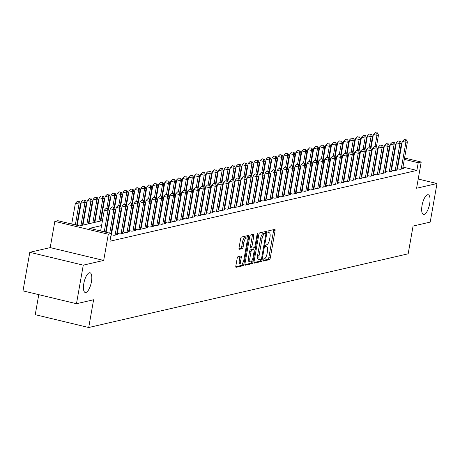 <?xml version="1.0" encoding="UTF-8"?>
<svg xmlns="http://www.w3.org/2000/svg" width="460" height="460" viewBox="0 0 460 460"><rect width="100%" height="100%" fill="white"/><g stroke="black" fill="none" stroke-linecap="round" stroke-linejoin="round"><path stroke-width="0.69" d="M262.976 260.124A1.092 0.38 103.5 0 0 263.131 261.09A1.092 0.38 103.5 0 0 263.2 261.09L269.416 259.658A1.558 0.546 103.5 0 0 270.267 258.008L275.068 230.759A1.558 0.546 103.5 0 0 274.85 229.379A1.558 0.546 103.5 0 0 274.752 229.379L268.536 230.816A1.092 0.38 103.5 0 0 267.938 231.966A1.092 0.38 103.5 0 0 268.094 232.933A1.092 0.38 103.5 0 0 268.163 232.933L268.968 232.748A4.985 1.748 103.5 0 1 269.278 232.748A4.985 1.748 103.5 0 1 269.986 237.159L269.583 239.43A4.985 1.748 103.5 0 1 266.858 244.708L266.052 244.892A1.092 0.38 103.5 0 0 265.46 246.048A1.092 0.38 103.5 0 0 265.61 247.014A1.092 0.38 103.5 0 0 265.679 247.014L266.484 246.824A4.985 1.748 103.5 0 1 266.794 246.824A4.985 1.748 103.5 0 1 267.502 251.24L267.105 253.512A4.985 1.748 103.5 0 1 264.373 258.784L263.574 258.974A1.092 0.38 103.5 0 0 262.976 260.124M91.436 281.761A10.154 3.559 103.5 0 0 89.993 272.763A10.154 3.559 103.5 0 0 83.806 283.521A10.154 3.559 103.5 0 0 85.255 292.514A10.154 3.559 103.5 0 0 91.436 281.761M429.669 203.722A10.154 3.559 103.5 0 0 428.225 194.73A10.154 3.559 103.5 0 0 422.038 205.482A10.154 3.559 103.5 0 0 423.482 214.475A10.154 3.559 103.5 0 0 429.669 203.722M238.038 256.657A1.558 0.546 103.5 0 0 237.187 258.307L235.836 265.955A1.558 0.546 103.5 0 0 236.06 267.335A1.558 0.546 103.5 0 0 236.158 267.329L243.058 265.736A1.558 0.546 103.5 0 0 243.909 264.092L248.716 236.842A1.558 0.546 103.5 0 0 248.492 235.462A1.558 0.546 103.5 0 0 248.4 235.462L241.494 237.055A1.558 0.546 103.5 0 0 240.643 238.7L239.016 247.94A1.558 0.546 103.5 0 0 239.234 249.314A1.558 0.546 103.5 0 0 239.332 249.314L242.288 248.636A1.558 0.546 103.5 0 0 243.139 246.986L243.944 242.408A4.169 1.46 103.5 0 1 246.485 237.992A4.169 1.46 103.5 0 1 247.077 241.684L243.915 259.624A4.169 1.46 103.5 0 1 241.373 264.034A4.169 1.46 103.5 0 1 240.781 260.348L241.31 257.358A1.558 0.546 103.5 0 0 241.086 255.978A1.558 0.546 103.5 0 0 240.994 255.978L238.038 256.657M76.475 303.703L23 290.869L29.796 252.31L83.271 265.15L76.475 303.703L93.61 299.753L88.717 327.514L408.169 253.811L413.068 226.05L430.203 222.094L437 183.534L416.587 188.243L421.21 162.023L418.232 162.714L416.869 170.424L109.928 241.241L111.291 233.53L108.313 234.22L54.838 221.381L57.816 220.696L79.494 225.9L102.453 220.599M83.271 265.15L103.69 260.44L108.313 234.22M254.029 261.757A1.558 0.546 103.5 0 0 254.253 263.131A1.558 0.546 103.5 0 0 254.351 263.131L261.251 261.539A1.558 0.546 103.5 0 0 262.102 259.894L266.909 232.639A1.558 0.546 103.5 0 0 266.691 231.265A1.558 0.546 103.5 0 0 266.593 231.265L259.687 232.858A1.558 0.546 103.5 0 0 258.836 234.502L254.029 261.757M252.155 263.637L245.255 265.23A1.558 0.546 103.5 0 1 245.157 265.236A1.558 0.546 103.5 0 1 244.933 263.856L249.74 236.601A1.558 0.546 103.5 0 1 250.591 234.956L253.546 234.272A1.558 0.546 103.5 0 1 253.644 234.272A1.558 0.546 103.5 0 1 253.862 235.652L251.913 246.704A1.558 0.546 103.5 0 0 252.137 248.084A1.558 0.546 103.5 0 0 252.235 248.084L254.19 247.63A1.558 0.546 103.5 0 0 255.047 245.979L257.071 234.473A1.092 0.38 103.5 0 1 257.738 233.323A1.092 0.38 103.5 0 1 257.893 234.289L253.006 261.993A1.558 0.546 103.5 0 1 252.155 263.637L250.711 263.292L244.881 264.638M437 183.534L418.215 179.026M396.98 168.596L400.137 169.355L403.707 168.527L402.753 168.297M391.017 169.97L394.174 170.729L397.75 169.907L396.79 169.671M385.06 171.344L388.217 172.103L391.788 171.281L390.827 171.051M379.097 172.724L382.254 173.477L385.831 172.655L384.87 172.425M373.14 174.098L376.291 174.852L379.868 174.03L378.908 173.799M367.178 175.473L370.334 176.232L373.911 175.404L372.951 175.174M361.221 176.847L364.372 177.606L367.948 176.778L366.988 176.548M355.258 178.221L358.415 178.98L361.991 178.152L361.031 177.922M349.301 179.595L352.452 180.355L356.028 179.532L355.068 179.296M343.338 180.975L346.495 181.729L350.072 180.906L349.111 180.677M337.381 182.35L340.532 183.103L344.109 182.281L343.148 182.051M331.418 183.724L334.575 184.477L338.152 183.655L337.191 183.425M325.461 185.098L328.612 185.857L332.189 185.029L331.229 184.799M319.499 186.472L322.655 187.231L326.232 186.403L325.272 186.173M313.542 187.847L316.693 188.606L320.269 187.778L319.309 187.548M307.579 189.221L310.736 189.98L314.312 189.158L313.352 188.928M301.622 190.601L304.773 191.354L308.349 190.532L307.389 190.302M295.659 191.975L298.816 192.728L302.392 191.906L301.432 191.676M289.702 193.349L292.853 194.108L296.43 193.28L295.469 193.05M283.739 194.724L286.896 195.483L290.473 194.655L289.512 194.425M277.782 196.098L280.933 196.857L284.51 196.029L283.55 195.799M271.82 197.472L274.976 198.231L278.553 197.403L277.593 197.173M265.863 198.846L269.014 199.605L272.59 198.783L271.63 198.553M259.9 200.226L263.057 200.98L266.627 200.157L265.673 199.927M253.943 201.601L257.094 202.354L260.67 201.532L259.71 201.302M247.98 202.975L251.137 203.734L254.708 202.906L253.747 202.676M242.017 204.349L245.174 205.108L248.751 204.28L247.79 204.05M236.06 205.723L239.211 206.482L242.788 205.654L241.828 205.424M230.098 207.098L233.255 207.857L236.831 207.029L235.871 206.799M224.141 208.472L227.292 209.231L230.868 208.409L229.908 208.179M218.178 209.852L221.335 210.605L224.911 209.783L223.951 209.553M212.221 211.226L215.372 211.98L218.948 211.157L217.988 210.927M206.258 212.6L209.415 213.359L212.992 212.531L212.031 212.302M200.301 213.975L203.452 214.734L207.029 213.906L206.068 213.676M194.338 215.349L197.495 216.108L201.072 215.28L200.111 215.05M188.381 216.723L191.532 217.482L195.109 216.66L194.149 216.424M182.419 218.103L185.575 218.856L189.152 218.034L188.192 217.804M176.462 219.477L179.613 220.231L183.189 219.408L182.229 219.178M170.499 220.852L173.656 221.605L177.232 220.783L176.272 220.553M164.542 222.226L167.693 222.985L171.269 222.157L170.309 221.927M158.579 223.6L161.736 224.359L165.312 223.531L164.352 223.301M152.622 224.974L155.773 225.733L159.35 224.905L158.389 224.675M146.659 226.349L149.816 227.108L153.393 226.285L152.433 226.05M140.702 227.729L143.853 228.482L147.43 227.66L146.47 227.43M134.74 229.103L137.896 229.856L141.473 229.034L140.513 228.804M128.783 230.477L131.934 231.23L135.51 230.408L134.55 230.178M122.82 231.851L125.977 232.611L129.547 231.782L128.593 231.552M116.863 233.226L120.014 233.985L123.59 233.157L122.63 232.927M111.096 234.646L114.057 235.359L117.628 234.531L116.673 234.301M110.837 236.101L111.671 235.911L110.906 235.727M416.869 170.424L402.966 167.089M397.98 165.893L397.48 165.772M392.259 165.899L391.719 166.025M386.302 167.273L385.756 167.4M380.339 168.647L379.799 168.774M374.382 170.022L373.836 170.148M368.42 171.396L367.873 171.522M362.463 172.77L361.916 172.897M356.5 174.15L355.954 174.271M350.543 175.524L349.997 175.651M344.58 176.899L344.034 177.025M338.623 178.273L338.077 178.399M332.66 179.647L332.114 179.774M326.698 181.021L326.157 181.148M320.741 182.401L320.195 182.522M314.778 183.776L314.237 183.902M308.821 185.15L308.275 185.276M302.858 186.524L302.318 186.651M296.901 187.898L296.355 188.025M290.938 189.273L290.398 189.399M284.981 190.647L284.435 190.773M279.019 192.027L278.478 192.148M273.062 193.401L272.515 193.528M267.099 194.775L266.558 194.902M261.142 196.15L260.596 196.276M255.179 197.524L254.639 197.65M249.222 198.898L248.676 199.025M243.259 200.272L242.719 200.399M237.302 201.652L236.756 201.773M231.34 203.027L230.799 203.153M225.383 204.401L224.836 204.527M219.42 205.775L218.874 205.902M213.463 207.149L212.917 207.276M207.5 208.524L206.954 208.65M201.543 209.898L200.997 210.024M195.58 211.278L195.034 211.399M189.618 212.652L189.077 212.779M183.661 214.026L183.114 214.153M177.698 215.401L177.157 215.527M171.741 216.775L171.195 216.901M165.778 218.149L165.238 218.276M159.821 219.529L159.275 219.65M153.858 220.903L153.318 221.03M147.901 222.278L147.355 222.404M141.939 223.652L141.398 223.778M135.982 225.026L135.435 225.153M130.019 226.4L129.478 226.527M124.062 227.775L123.516 227.901M118.099 229.155L117.559 229.275M112.142 230.529L111.596 230.655M106.179 231.903L105.639 232.03M397.566 168.245L397.02 168.371M391.604 169.619L391.058 169.746M385.647 170.993L385.1 171.12M379.684 172.373L379.138 172.494M373.721 173.748L373.181 173.874M367.764 175.122L367.218 175.248M361.801 176.496L361.261 176.623M355.844 177.87L355.298 177.997M349.882 179.245L349.341 179.371M343.925 180.619L343.378 180.745M337.962 181.999L337.421 182.12M332.005 183.373L331.459 183.5M326.042 184.748L325.502 184.874M320.085 186.122L319.539 186.248M314.122 187.496L313.582 187.623M308.166 188.87L307.619 188.997M302.203 190.25L301.662 190.371M296.246 191.624L295.699 191.751M290.283 192.999L289.742 193.125M284.326 194.373L283.78 194.499M278.363 195.747L277.817 195.874M272.406 197.121L271.86 197.248M266.443 198.496L265.897 198.622M260.486 199.876L259.94 199.996M254.524 201.25L253.977 201.376M248.567 202.624L248.02 202.751M242.604 203.998L242.058 204.125M236.641 205.373L236.101 205.499M230.684 206.747L230.138 206.873M224.721 208.121L224.181 208.248M218.764 209.501L218.218 209.622M212.802 210.875L212.261 211.002M206.845 212.25L206.298 212.376M200.882 213.624L200.341 213.75M194.925 214.998L194.379 215.125M188.962 216.373L188.422 216.499M183.005 217.747L182.459 217.873M177.042 219.127L176.502 219.248M171.085 220.501L170.539 220.627M165.123 221.875L164.582 222.002M159.166 223.249L158.619 223.376M153.203 224.624L152.662 224.75M147.246 225.998L146.7 226.124M141.283 227.378L140.743 227.499M135.326 228.752L134.78 228.879M129.363 230.126L128.817 230.253M123.406 231.501L122.86 231.627M117.444 232.875L116.897 233.001M111.487 234.249L111.147 234.33M101.367 218.046L100.82 218.172M95.404 219.42L94.863 219.546M89.447 220.794L88.901 220.921M83.484 222.168L82.944 222.295M77.527 223.543L76.981 223.669M38.772 294.653L35.242 314.68L88.717 327.514M103.69 260.44L50.209 247.601L29.796 252.31M50.209 247.601L54.838 221.381M101.579 225.567L89.614 228.327L111.291 233.53M393.622 158.188L393.076 158.309M387.659 159.562L387.119 159.689M381.702 160.937L381.156 161.063M375.739 162.311L375.193 162.438M369.782 163.685L369.236 163.812M363.82 165.059L363.273 165.186M357.863 166.434L357.316 166.56M351.9 167.814L351.354 167.934M345.943 169.188L345.397 169.314M339.98 170.562L339.434 170.689M334.017 171.936L333.477 172.063M328.06 173.311L327.514 173.437M322.098 174.685L321.557 174.811M316.141 176.065L315.594 176.186M310.178 177.439L309.637 177.566M304.221 178.814L303.675 178.94M298.258 180.188L297.718 180.314M292.301 181.562L291.755 181.689M286.339 182.936L285.798 183.063M280.381 184.31L279.835 184.437M274.419 185.69L273.878 185.811M268.462 187.065L267.915 187.191M262.499 188.439L261.958 188.565M256.542 189.813L255.996 189.94M250.579 191.187L250.039 191.314M244.622 192.562L244.076 192.688M238.659 193.936L238.119 194.062M232.702 195.316L232.156 195.437M226.74 196.69L226.193 196.817M220.783 198.064L220.236 198.191M214.82 199.439L214.274 199.565M208.863 200.813L208.317 200.939M202.9 202.187L202.354 202.314M196.943 203.561L196.397 203.688M190.98 204.941L190.434 205.062M185.018 206.316L184.477 206.442M179.061 207.69L178.514 207.816M173.098 209.064L172.558 209.191M167.141 210.439L166.595 210.565M161.178 211.813L160.638 211.939M155.221 213.193L154.675 213.314M149.258 214.567L148.718 214.693M143.301 215.941L142.755 216.068M137.339 217.315L136.798 217.442M131.382 218.69L130.835 218.816M125.419 220.064L124.878 220.19M119.462 221.438L118.916 221.565M113.499 222.818L112.959 222.939M107.542 224.192L106.996 224.319M418.232 162.714L404.323 159.373M399.337 158.177L398.837 158.056M377.137 151.443L377.637 151.564M382.622 152.76L383.122 152.881M388.102 154.077L388.608 154.198M393.587 155.394L394.093 155.514M399.073 156.71L399.579 156.831M404.558 158.027L421.21 162.023M382.881 154.227L382.381 154.111M377.395 152.91L376.895 152.795M107.87 219.351L108.416 219.224M113.833 217.977L114.373 217.85M119.79 216.602L120.336 216.476M125.752 215.228L126.293 215.102M131.709 213.854L132.256 213.727M137.672 212.474L138.218 212.353M143.629 211.1L144.175 210.973M149.592 209.725L150.138 209.599M155.549 208.351L156.095 208.225M161.512 206.977L162.058 206.85M167.474 205.603L168.015 205.476M173.431 204.228L173.978 204.102M179.394 202.848L179.935 202.728M185.351 201.474L185.897 201.348M191.314 200.1L191.855 199.973M197.271 198.726L197.817 198.599M203.234 197.351L203.774 197.225M209.191 195.977L209.737 195.851M215.153 194.597L215.694 194.476M221.111 193.223L221.657 193.096M227.073 191.849L227.614 191.722M233.03 190.474L233.577 190.348M238.993 189.1L239.533 188.974M244.95 187.726L245.496 187.599M250.913 186.352L251.453 186.225M256.87 184.972L257.416 184.851M262.832 183.597L263.373 183.471M268.789 182.223L269.336 182.097M274.752 180.849L275.298 180.722M280.709 179.475L281.255 179.348M286.672 178.1L287.218 177.974M292.629 176.726L293.175 176.6M298.592 175.346L299.138 175.225M304.549 173.972L305.095 173.845M310.511 172.598L311.058 172.471M316.474 171.223L317.015 171.097M322.431 169.849L322.978 169.723M328.394 168.475L328.934 168.348M334.351 167.101L334.897 166.974M340.314 165.721L340.854 165.6M346.271 164.346L346.817 164.22M352.233 162.972L352.774 162.846M358.19 161.598L358.737 161.471M364.153 160.224L364.694 160.097M370.11 158.849L370.656 158.723M376.073 157.469L376.613 157.349M382.03 156.095L382.576 155.969M262.936 260.469L267.967 259.313A1.558 0.546 103.5 0 0 268.818 257.663L273.625 230.414A1.558 0.546 103.5 0 0 273.677 229.626M265.265 233.439L265.466 232.294A1.558 0.546 103.5 0 0 265.518 231.512M253.977 262.539L259.808 261.194A1.558 0.546 103.5 0 0 260.642 259.647M260.981 259.572A1.092 0.38 103.5 0 0 261.579 258.416L265.799 234.496A1.092 0.38 103.5 0 0 265.644 233.53A1.092 0.38 103.5 0 0 265.575 233.53L264.724 233.726A4.985 1.748 103.5 0 0 261.999 239.005L259.118 255.352A4.985 1.748 103.5 0 0 259.825 259.768A4.985 1.748 103.5 0 0 260.136 259.768L260.981 259.572M264.258 233.214A1.092 0.38 103.5 0 0 264.195 233.185A1.092 0.38 103.5 0 0 264.126 233.185L265.575 233.53M259.825 259.768L258.382 259.423A4.985 1.748 103.5 0 1 257.669 255.007L260.555 238.654A4.985 1.748 103.5 0 1 263.281 233.381L264.126 233.185M252.051 248.038L250.786 247.733A1.558 0.546 103.5 0 1 250.689 247.739A1.558 0.546 103.5 0 1 250.47 246.359L252.419 235.307A1.558 0.546 103.5 0 0 252.471 234.519M254.029 247.67L253.673 249.688M251.66 261.084L251.562 261.642L253.006 261.993M249.895 258.169A4.169 1.46 103.5 0 0 250.487 261.861A4.169 1.46 103.5 0 0 253.023 257.45L254.138 251.131A1.558 0.546 103.5 0 0 253.914 249.751A1.558 0.546 103.5 0 0 253.816 249.751L251.861 250.2A1.558 0.546 103.5 0 0 251.005 251.85L249.895 258.169L248.446 257.824A4.169 1.46 103.5 0 0 249.038 261.516L250.487 261.861M252.557 249.446A1.558 0.546 103.5 0 0 252.471 249.4A1.558 0.546 103.5 0 0 252.373 249.4L253.816 249.751M248.446 257.824L249.561 251.505A1.558 0.546 103.5 0 1 250.412 249.855L252.373 249.4M250.711 263.292A1.558 0.546 103.5 0 0 251.562 261.642M241.373 264.034L239.93 263.689A4.169 1.46 103.5 0 1 239.338 259.998L239.867 257.008A1.558 0.546 103.5 0 0 239.919 256.226M246.485 237.992L245.036 237.647A4.169 1.46 103.5 0 0 242.5 242.058L243.944 242.408M238.964 248.722L240.839 248.285A1.558 0.546 103.5 0 0 241.695 246.64L242.5 242.058M246.934 238.401L247.273 236.492A1.558 0.546 103.5 0 0 247.325 235.71M235.784 266.737L241.615 265.391A1.558 0.546 103.5 0 0 242.466 263.741L242.552 263.258M376.435 146.671L378.494 134.993L377.004 135.338L373.388 134.47L370.869 148.77M376.723 132.969L375.274 132.624L376.723 132.969L377.004 135.338L375.067 146.32M377.315 132.831L378.494 134.993M373.388 134.47L375.274 132.624M401.178 169.113L405.91 142.278L407.399 141.933L402.667 168.768M397.48 168.716L402.299 141.41L405.91 142.278L405.628 139.909L406.22 139.771L404.179 139.564L405.628 139.909M404.179 139.564L402.299 141.41M407.399 141.933L406.22 139.771M366.907 177.019L371.64 150.184L370.461 148.022L368.42 147.809L370.461 148.022L372.531 136.367L371.042 136.712L367.431 135.844L364.906 150.144M370.76 134.343L369.317 133.998L370.76 134.343L371.042 136.712L369.11 147.695M371.358 134.205L372.531 136.367M367.431 135.844L369.317 133.998M364.516 149.419L366.574 137.747L365.085 138.086L361.468 137.224L358.949 151.518M364.797 135.723L363.354 135.372L364.797 135.723L365.085 138.086L363.147 149.069M365.395 135.585L366.574 137.747M361.468 137.224L363.354 135.372M358.553 150.794L360.611 139.121L359.122 139.466L355.511 138.598L352.987 152.892M358.84 137.097L357.397 136.746L358.84 137.097L359.122 139.466L357.184 150.449M359.438 136.959L360.611 139.121M355.511 138.598L357.397 136.746M352.596 152.174L354.654 140.495L353.165 140.84L349.548 139.972L347.03 154.273M352.877 138.471L351.434 138.126L352.877 138.471L353.165 140.84L351.227 151.823M353.475 138.333L354.654 140.495M349.548 139.972L351.434 138.126M395.215 170.487L399.947 143.652L401.442 143.307L396.71 170.142M391.523 170.091L396.336 142.784L399.947 143.652L399.665 141.283L400.263 141.145L398.222 140.938L399.665 141.283M398.222 140.938L396.336 142.784M401.442 143.307L400.263 141.145M389.258 171.862L393.99 145.026L395.479 144.681L390.747 171.522M385.56 171.465L390.373 144.158L393.99 145.026L393.708 142.657L394.3 142.519L392.259 142.312L393.708 142.657M392.259 142.312L390.373 144.158M395.479 144.681L394.3 142.519M383.295 173.236L388.027 146.401L389.516 146.056L384.79 172.897M379.603 172.845L384.416 145.532L388.027 146.401L387.745 144.032L388.343 143.894L386.302 143.687L387.745 144.032M386.302 143.687L384.416 145.532M389.516 146.056L388.343 143.894M377.338 174.616L382.07 147.775L383.559 147.436L378.827 174.271M373.641 174.219L378.453 146.912L382.07 147.775L381.788 145.412L382.381 145.274L380.339 145.061L381.788 145.412M380.339 145.061L378.453 146.912M383.559 147.436L382.381 145.274M346.633 153.548L348.691 141.87L347.202 142.215L343.591 141.346L341.067 155.647M346.921 139.846L345.477 139.501L346.921 139.846L347.202 142.215L345.264 153.197M347.518 139.708L348.691 141.87M343.591 141.346L345.477 139.501M371.375 175.99L376.107 149.155L377.597 148.81L372.864 175.645M367.684 175.593L372.497 148.287L376.107 149.155L375.826 146.786L376.424 146.648L374.382 146.435L375.826 146.786M374.382 146.435L372.497 148.287M377.597 148.81L376.424 146.648M340.676 154.922L342.734 143.244L341.245 143.589L337.628 142.721L335.11 157.021M340.958 141.22L339.514 140.875L340.958 141.22L341.245 143.589L339.308 154.571M341.556 141.082L342.734 143.244M337.628 142.721L339.514 140.875M371.64 150.184L370.15 150.529L366.534 149.661L361.721 176.968M365.418 177.364L370.15 150.529L369.863 148.16M368.42 147.809L366.534 149.661M331.148 185.271L335.88 158.435L334.702 156.273L332.66 156.061L334.702 156.273L336.772 144.618L335.282 144.963L331.671 144.095L329.147 158.395M335.001 142.594L333.558 142.249L335.001 142.594L335.282 144.963L333.345 155.946M335.599 142.456L336.772 144.618M331.671 144.095L333.558 142.249M359.455 178.739L364.188 151.903L365.677 151.558L360.945 178.394M355.758 178.342L360.577 151.035L364.188 151.903L363.906 149.534L364.504 149.396L362.463 149.189L363.906 149.534M362.463 149.189L360.577 151.035M365.677 151.558L364.504 149.396M328.756 157.671L330.815 145.998L329.325 146.337L325.709 145.469L323.19 159.769M329.038 143.968L327.595 143.623L329.038 143.968L329.325 146.337L327.388 157.32M329.636 143.836L330.815 145.998M325.709 145.469L327.595 143.623M353.498 180.113L358.231 153.278L359.72 152.933L354.988 179.768M349.801 179.716L354.614 152.409L358.231 153.278L357.943 150.909L358.541 150.771L356.5 150.564L357.943 150.909M356.5 150.564L354.614 152.409M359.72 152.933L358.541 150.771M322.793 159.045L324.852 147.373L323.363 147.712L319.752 146.849L317.228 161.144M323.081 145.349L321.632 144.998L323.081 145.349L323.363 147.712L321.425 158.7M323.679 145.21L324.852 147.373M319.752 146.849L321.632 144.998M347.536 181.487L352.268 154.652L353.757 154.307L349.025 181.148M343.839 181.09L348.657 153.784L352.268 154.652L351.986 152.283L352.584 152.145L350.543 151.938L351.986 152.283M350.543 151.938L348.657 153.784M353.757 154.307L352.584 152.145M316.836 160.419L318.895 148.747L317.406 149.092L313.789 148.223L311.27 162.518M317.118 146.723L315.675 146.372L317.118 146.723L317.406 149.092L315.468 160.074M317.716 146.585L318.895 148.747M313.789 148.223L315.675 146.372M341.579 182.861L346.311 156.026L347.8 155.681L343.068 182.522M337.881 182.47L342.694 155.158L346.311 156.026L346.023 153.657L346.622 153.519L344.58 153.312L346.023 153.657M344.58 153.312L342.694 155.158M347.8 155.681L346.622 153.519M310.874 161.799L312.932 150.121L311.443 150.466L307.832 149.598L305.308 163.898M311.161 148.097L309.712 147.752L311.161 148.097L311.443 150.466L309.505 161.448M311.753 147.959L312.932 150.121M307.832 149.598L309.712 147.752M335.616 184.242L340.348 157.4L341.837 157.061L337.105 183.896M331.919 183.845L336.737 156.538L340.348 157.4L340.066 155.037L340.664 154.899L338.623 154.686L340.066 155.037M338.623 154.686L336.737 156.538M341.837 157.061L340.664 154.899M304.917 163.173L306.975 151.495L305.486 151.84L301.869 150.972L299.351 165.272M305.198 149.471L303.755 149.126L305.198 149.471L305.486 151.84L303.548 162.823M305.796 149.333L306.975 151.495M301.869 150.972L303.755 149.126M335.88 158.435L334.391 158.78L330.774 157.912L325.962 185.219M329.659 185.616L334.391 158.78L334.104 156.411M332.66 156.061L330.774 157.912M323.696 186.99L328.428 160.155L329.918 159.81L325.185 186.645M319.999 186.593L324.817 159.286L328.428 160.155L328.147 157.786L328.739 157.648L326.698 157.441L328.147 157.786M326.698 157.441L324.817 159.286M329.918 159.81L328.739 157.648M317.739 188.364L322.471 161.529L323.961 161.184L319.228 188.019M314.042 187.967L318.855 160.661L322.471 161.529L322.184 159.16L322.782 159.022L320.741 158.815L322.184 159.16M320.741 158.815L318.855 160.661M323.961 161.184L322.782 159.022M295.389 193.522L300.121 166.687L298.942 164.525L296.901 164.312L298.942 164.525L301.012 152.869L299.523 153.214L295.912 152.346L293.388 166.646M299.241 150.845L297.792 150.5L299.241 150.845L299.523 153.214L297.585 164.197M299.834 150.708L301.012 152.869M295.912 152.346L297.792 150.5M292.997 165.922L295.055 154.244L293.566 154.589L289.95 153.72L287.431 168.021M293.279 152.22L291.835 151.875L293.279 152.22L293.566 154.589L291.628 165.571M293.877 152.082L295.055 154.244M289.95 153.72L291.835 151.875M287.034 167.296L289.093 155.624L287.603 155.963L283.992 155.1L281.468 169.395M287.322 153.594L285.873 153.249L287.322 153.594L287.603 155.963L285.666 166.945M287.914 153.462L289.093 155.624M283.992 155.1L285.873 153.249M311.776 189.738L316.509 162.903L317.998 162.558L313.266 189.393M308.079 189.342L312.898 162.035L316.509 162.903L316.227 160.534L316.819 160.396L314.778 160.189L316.227 160.534M314.778 160.189L312.898 162.035M317.998 162.558L316.819 160.396M281.077 168.67L283.136 156.998L281.641 157.343L278.03 156.475L275.511 170.769M281.359 154.974L279.916 154.623L281.359 154.974L281.641 157.343L279.709 168.326M281.957 154.836L283.136 156.998M278.03 156.475L279.916 154.623M305.82 191.113L310.552 164.277L312.041 163.933L307.309 190.773M302.122 190.716L306.935 163.409L310.552 164.277L310.264 161.908L310.862 161.77L308.821 161.564L310.264 161.908M308.821 161.564L306.935 163.409M312.041 163.933L310.862 161.77M275.114 170.045L277.173 158.372L275.684 158.717L272.073 157.849L269.548 172.149M275.402 156.348L273.953 155.998L275.402 156.348L275.684 158.717L273.746 169.7M275.994 156.21L277.173 158.372M272.073 157.849L273.953 155.998M299.857 192.493L304.589 165.652L306.078 165.312L301.346 192.148M296.159 192.096L300.978 164.783L304.589 165.652L304.307 163.283L304.899 163.15L302.858 162.938L304.307 163.283M302.858 162.938L300.978 164.783M306.078 165.312L304.899 163.15M269.157 171.425L271.216 159.746L269.721 160.091L266.11 159.223L263.591 173.523M269.439 157.722L267.996 157.377L269.439 157.722L269.721 160.091L267.789 171.074M270.037 157.584L271.216 159.746M266.11 159.223L267.996 157.377M300.121 166.687L298.632 167.026L295.015 166.163L290.202 193.47M293.9 193.867L298.632 167.026L298.344 164.663M296.901 164.312L295.015 166.163M263.195 172.799L265.253 161.121L263.764 161.466L260.153 160.597L257.629 174.898M263.482 159.097L262.033 158.752L263.482 159.097L263.764 161.466L261.826 172.448M264.075 158.959L265.253 161.121M260.153 160.597L262.033 158.752M287.937 195.241L292.669 168.406L294.158 168.061L289.426 194.896M284.24 194.844L289.058 167.538L292.669 168.406L292.387 166.037L292.98 165.899L290.938 165.686L292.387 166.037M290.938 165.686L289.058 167.538M294.158 168.061L292.98 165.899M257.232 174.173L259.296 162.495L257.801 162.84L254.19 161.972L251.672 176.272M257.519 160.471L256.076 160.126L257.519 160.471L257.801 162.84L255.869 173.822M258.117 160.333L259.296 162.495M254.19 161.972L256.076 160.126M281.98 196.615L286.707 169.78L288.202 169.435L283.469 196.27M278.283 196.219L283.095 168.912L286.707 169.78L286.425 167.411L287.023 167.273L284.981 167.066L286.425 167.411M284.981 167.066L283.095 168.912M288.202 169.435L287.023 167.273M251.275 175.547L253.333 163.869L251.844 164.214L248.233 163.346L245.709 177.646M251.562 161.845L250.113 161.5L251.562 161.845L251.844 164.214L249.906 175.197M252.155 161.707L253.333 163.869M248.233 163.346L250.113 161.5M276.017 197.99L280.749 171.155L282.239 170.809L277.506 197.645M272.32 197.593L277.138 170.286L280.749 171.155L280.468 168.785L281.06 168.647L279.019 168.44L280.468 168.785M279.019 168.44L277.138 170.286M282.239 170.809L281.06 168.647M245.312 176.922L247.371 165.249L245.881 165.589L242.27 164.726L239.752 179.02M245.6 163.225L244.156 162.874L245.6 163.225L245.881 165.589L243.949 176.571M246.198 163.087L247.371 165.249M242.27 164.726L244.156 162.874M270.055 199.364L274.787 172.529L276.282 172.184L271.549 199.019M266.363 198.967L271.176 171.66L274.787 172.529L274.505 170.16L275.103 170.022L273.062 169.815L274.505 170.16M273.062 169.815L271.176 171.66M276.282 172.184L275.103 170.022M239.355 178.296L241.414 166.623L239.924 166.968L236.308 166.1L233.789 180.395M239.643 164.599L238.194 164.249L239.643 164.599L239.924 166.968L237.987 177.951M240.235 164.461L241.414 166.623M236.308 166.1L238.194 164.249M229.827 208.644L234.56 181.809L233.381 179.647L231.34 179.44L233.381 179.647L235.451 167.998L233.962 168.343L230.351 167.474L227.827 181.775M233.68 165.974L232.237 165.623L233.68 165.974L233.962 168.343L232.03 179.325M234.278 165.836L235.451 167.998M230.351 167.474L232.237 165.623M227.435 181.05L229.494 169.372L228.005 169.717L224.388 168.849L221.869 183.149M227.723 167.348L226.274 167.003L227.723 167.348L228.005 169.717L226.067 180.699M228.315 167.21L229.494 169.372M224.388 168.849L226.274 167.003M264.097 200.738L268.83 173.903L270.319 173.558L265.587 200.399M260.4 200.341L265.219 173.035L268.83 173.903L268.548 171.534L269.14 171.396L267.099 171.189L268.548 171.534M267.099 171.189L265.219 173.035M270.319 173.558L269.14 171.396M258.135 202.118L262.867 175.277L264.362 174.938L259.63 201.773M254.443 201.721L259.256 174.415L262.867 175.277L262.585 172.908L263.183 172.776L261.142 172.563L262.585 172.908M261.142 172.563L259.256 174.415M264.362 174.938L263.183 172.776M252.178 203.492L256.91 176.657L258.399 176.312L253.667 203.147M248.48 203.096L253.293 175.789L256.91 176.657L256.628 174.288L257.22 174.15L255.179 173.938L256.628 174.288M255.179 173.938L253.293 175.789M258.399 176.312L257.22 174.15M221.473 182.424L223.531 170.746L222.042 171.091L218.431 170.223L215.907 184.523M221.76 168.722L220.317 168.377L221.76 168.722L222.042 171.091L220.104 182.074M222.358 168.584L223.531 170.746M218.431 170.223L220.317 168.377M246.215 204.867L250.947 178.031L252.436 177.686L247.71 204.522M242.523 204.47L247.336 177.163L250.947 178.031L250.665 175.662L251.263 175.524L249.222 175.312L250.665 175.662M249.222 175.312L247.336 177.163M252.436 177.686L251.263 175.524M215.516 183.799L217.574 172.12L216.085 172.465L212.468 171.597L209.95 185.897M215.797 170.096L214.354 169.751L215.797 170.096L216.085 172.465L214.147 183.448M216.395 169.958L217.574 172.12M212.468 171.597L214.354 169.751M240.258 206.241L244.99 179.406L246.48 179.061L241.747 205.896M236.561 205.844L241.373 178.537L244.99 179.406L244.708 177.037L245.301 176.899L243.259 176.692L244.708 177.037M243.259 176.692L241.373 178.537M246.48 179.061L245.301 176.899M209.553 185.173L211.611 173.495L210.122 173.84L206.511 172.971L203.987 187.272M209.84 171.471L208.397 171.126L209.84 171.471L210.122 173.84L208.184 184.822M210.439 171.333L211.611 173.495M206.511 172.971L208.397 171.126M234.295 207.615L239.027 180.78L240.517 180.435L235.784 207.27M230.604 207.218L235.416 179.912L239.027 180.78L238.746 178.411L239.344 178.273L237.302 178.066L238.746 178.411M237.302 178.066L235.416 179.912M240.517 180.435L239.344 178.273M203.596 186.547L205.654 174.875L204.165 175.214L200.548 174.352L198.03 188.646M203.878 172.851L202.434 172.5L203.878 172.851L204.165 175.214L202.227 186.196M204.476 172.713L205.654 174.875M200.548 174.352L202.434 172.5M234.56 181.809L233.07 182.154L229.454 181.286L224.641 208.593M228.338 208.989L233.07 182.154L232.783 179.785M231.34 179.44L229.454 181.286M194.068 216.896L198.8 190.06L197.622 187.898L195.58 187.691L197.622 187.898L199.692 176.249L198.202 176.594L194.591 175.726L192.067 190.02M197.921 174.225L196.477 173.874L197.921 174.225L198.202 176.594L196.265 187.577M198.519 174.087L199.692 176.249M194.591 175.726L196.477 173.874M191.676 189.296L193.735 177.623L192.245 177.968L188.629 177.1L186.11 191.4M191.958 175.599L190.515 175.248L191.958 175.599L192.245 177.968L190.308 188.951M192.556 175.461L193.735 177.623M188.629 177.1L190.515 175.248M185.713 190.676L187.772 178.998L186.283 179.342L182.672 178.474L180.147 192.774M186.001 176.973L184.558 176.629L186.001 176.973L186.283 179.342L184.345 190.325M186.599 176.835L187.772 178.998M182.672 178.474L184.558 176.629M222.375 210.364L227.108 183.528L228.597 183.183L223.865 210.024M218.678 209.973L223.497 182.66L227.108 183.528L226.826 181.159L227.424 181.021L225.383 180.814L226.826 181.159M225.383 180.814L223.497 182.66M228.597 183.183L227.424 181.021M216.418 211.744L221.151 184.903L222.64 184.564L217.908 211.399M212.721 211.347L217.534 184.04L221.151 184.903L220.863 182.539L221.461 182.401L219.42 182.189L220.863 182.539M219.42 182.189L217.534 184.04M222.64 184.564L221.461 182.401M210.456 213.118L215.188 186.283L216.677 185.938L211.945 212.773M206.758 212.721L211.577 185.414L215.188 186.283L214.906 183.914L215.504 183.776L213.463 183.563L214.906 183.914M213.463 183.563L211.577 185.414M216.677 185.938L215.504 183.776M179.756 192.05L181.815 180.372L180.326 180.717L176.709 179.848L174.19 194.149M180.038 178.348L178.595 178.003L180.038 178.348L180.326 180.717L178.388 191.699M180.636 178.21L181.815 180.372M176.709 179.848L178.595 178.003M204.499 214.492L209.231 187.657L210.72 187.312L205.988 214.147M200.802 214.095L205.614 186.789L209.231 187.657L208.943 185.288L209.541 185.15L207.5 184.937L208.943 185.288M207.5 184.937L205.614 186.789M210.72 187.312L209.541 185.15M173.794 193.424L175.852 181.746L174.363 182.091L170.752 181.223L168.228 195.523M174.081 179.722L172.632 179.377L174.081 179.722L174.363 182.091L172.425 193.073M174.673 179.584L175.852 181.746M170.752 181.223L172.632 179.377M198.536 215.867L203.268 189.031L204.757 188.686L200.025 215.521M194.839 215.47L199.657 188.163L203.268 189.031L202.986 186.662L203.584 186.524L201.543 186.317L202.986 186.662M201.543 186.317L199.657 188.163M204.757 188.686L203.584 186.524M167.837 194.798L169.895 183.126L168.406 183.465L164.789 182.597L162.271 196.897M168.118 181.096L166.675 180.751L168.118 181.096L168.406 183.465L166.468 194.448M168.716 180.964L169.895 183.126M164.789 182.597L166.675 180.751M198.8 190.06L197.311 190.405L193.695 189.537L188.882 216.844M192.579 217.241L197.311 190.405L197.024 188.036M195.58 187.691L193.695 189.537M158.309 225.147L163.041 198.312L161.862 196.15L159.821 195.943L161.862 196.15L163.933 184.5L162.443 184.839L158.832 183.977L156.308 198.271M162.161 182.476L160.712 182.125L162.161 182.476L162.443 184.839L160.505 195.828M162.754 182.338L163.933 184.5M158.832 183.977L160.712 182.125M186.616 218.615L191.348 191.78L192.838 191.435L188.105 218.276M182.919 218.218L187.737 190.911L191.348 191.78L191.067 189.411L191.659 189.273L189.618 189.066L191.067 189.411M189.618 189.066L187.737 190.911M192.838 191.435L191.659 189.273M155.917 197.547L157.975 185.874L156.486 186.219L152.869 185.351L150.351 199.646M156.199 183.85L154.755 183.5L156.199 183.85L156.486 186.219L154.548 197.202M156.797 183.712L157.975 185.874M152.869 185.351L154.755 183.5M180.659 219.989L185.392 193.154L186.881 192.809L182.148 219.65M176.962 219.598L181.775 192.286L185.392 193.154L185.104 190.785L185.702 190.647L183.661 190.44L185.104 190.785M183.661 190.44L181.775 192.286M186.881 192.809L185.702 190.647M149.954 198.927L152.013 187.249L150.523 187.594L146.912 186.725L144.388 201.026M150.242 185.225L148.793 184.88L150.242 185.225L150.523 187.594L148.586 198.576M150.834 185.087L152.013 187.249M146.912 186.725L148.793 184.88M174.696 221.369L179.429 194.528L180.918 194.189L176.186 221.024M170.999 220.972L175.818 193.666L179.429 194.528L179.147 192.165L179.739 192.027L177.698 191.814L179.147 192.165M177.698 191.814L175.818 193.666M180.918 194.189L179.739 192.027M143.997 200.301L146.056 188.623L144.566 188.968L140.95 188.1L138.431 202.4M144.279 186.599L142.836 186.254L144.279 186.599L144.566 188.968L142.629 199.95M144.877 186.461L146.056 188.623M140.95 188.1L142.836 186.254M168.739 222.743L173.472 195.908L174.961 195.563L170.229 222.398M165.042 222.347L169.855 195.04L173.472 195.908L173.184 193.539L173.782 193.401L171.741 193.189L173.184 193.539M171.741 193.189L169.855 195.04M174.961 195.563L173.782 193.401M138.034 201.675L140.093 189.997L138.604 190.342L134.993 189.474L132.468 203.774M138.322 187.973L136.873 187.628L138.322 187.973L138.604 190.342L136.666 201.325M138.914 187.835L140.093 189.997M134.993 189.474L136.873 187.628M162.777 224.118L167.509 197.282L168.998 196.937L164.266 223.773M159.079 223.721L163.898 196.414L167.509 197.282L167.227 194.913L167.82 194.775L165.778 194.563L167.227 194.913M165.778 194.563L163.898 196.414M168.998 196.937L167.82 194.775M132.077 203.05L134.136 191.371L132.641 191.716L129.03 190.848L126.511 205.148M132.359 189.347L130.916 189.002L132.359 189.347L132.641 191.716L130.709 202.699M132.957 189.209L134.136 191.371M129.03 190.848L130.916 189.002M163.041 198.312L161.552 198.657L157.935 197.788L153.123 225.095M156.82 225.492L161.552 198.657L161.264 196.288M159.821 195.943L157.935 197.788M126.115 204.424L128.173 192.751L126.684 193.091L123.073 192.228L120.549 206.523M126.402 190.722L124.953 190.377L126.402 190.722L126.684 193.091L124.746 204.073M126.995 190.589L128.173 192.751M123.073 192.228L124.953 190.377M150.857 226.866L155.589 200.031L157.078 199.686L152.346 226.521M147.16 226.469L151.978 199.163L155.589 200.031L155.308 197.662L155.9 197.524L153.858 197.317L155.308 197.662M153.858 197.317L151.978 199.163M157.078 199.686L155.9 197.524M120.158 205.798L122.216 194.126L120.721 194.465L117.11 193.602L114.592 207.897M120.439 192.102L118.996 191.751L120.439 192.102L120.721 194.465L118.789 205.453M121.037 191.964L122.216 194.126M117.11 193.602L118.996 191.751M144.9 228.24L149.626 201.405L151.121 201.06L146.389 227.901M141.203 227.844L146.015 200.537L149.626 201.405L149.345 199.036L149.943 198.898L147.901 198.691L149.345 199.036M147.901 198.691L146.015 200.537M151.121 201.06L149.943 198.898M114.195 207.172L116.253 195.5L114.764 195.845L111.153 194.977L108.629 209.271M114.482 193.476L113.034 193.125L114.482 193.476L114.764 195.845L112.826 206.827M115.075 193.338L116.253 195.5M111.153 194.977L113.034 193.125M138.937 229.62L143.669 202.779L145.159 202.44L140.426 229.275M135.24 229.224L140.059 201.911L143.669 202.779L143.388 200.41L143.98 200.278L141.939 200.065L143.388 200.41M141.939 200.065L140.059 201.911M145.159 202.44L143.98 200.278M108.232 208.552L110.296 196.874L108.801 197.219L105.19 196.351L100.849 220.972M108.52 194.85L107.076 194.505L108.52 194.85L108.801 197.219L106.87 208.202M109.118 194.712L110.296 196.874M105.19 196.351L107.076 194.505M132.974 230.995L137.707 204.154L139.202 203.814L134.47 230.65M129.283 230.598L134.096 203.291L137.707 204.154L137.425 201.79L138.023 201.652L135.982 201.44L137.425 201.79M135.982 201.44L134.096 203.291M139.202 203.814L138.023 201.652M100.303 221.099L104.334 198.248L102.844 198.593L99.228 197.725L94.886 222.347M102.563 196.224L101.114 195.88L102.563 196.224L102.844 198.593L98.814 221.444M103.155 196.086L104.334 198.248M99.228 197.725L101.114 195.88M127.017 232.369L131.75 205.534L133.239 205.189L128.507 232.024M123.32 231.972L128.139 204.665L131.75 205.534L131.468 203.165L132.06 203.027L130.019 202.814L131.468 203.165M130.019 202.814L128.139 204.665M133.239 205.189L132.06 203.027M94.346 222.473L98.371 199.623L96.882 199.968L93.271 199.099L88.929 223.721M96.6 197.599L95.157 197.254L96.6 197.599L96.882 199.968L92.857 222.818M97.198 197.461L98.371 199.623M93.271 199.099L95.157 197.254M121.055 233.743L125.787 206.908L127.282 206.563L122.55 233.398M117.363 233.346L122.176 206.04L125.787 206.908L125.505 204.539L126.103 204.401L124.062 204.194L125.505 204.539M124.062 204.194L122.176 206.04M127.282 206.563L126.103 204.401M88.383 223.847L92.414 200.997L90.925 201.342L87.308 200.474L82.967 225.095M90.643 198.973L89.194 198.628L90.643 198.973L90.925 201.342L86.894 224.192M91.235 198.835L92.414 200.997M87.308 200.474L89.194 198.628M115.098 235.117L119.83 208.282L121.319 207.937L116.587 234.772M111.4 234.721L116.213 207.414L119.83 208.282L119.548 205.913L120.14 205.775L118.099 205.568L119.548 205.913M118.099 205.568L116.213 207.414M121.319 207.937L120.14 205.775M82.426 225.222L86.451 202.377L84.962 202.716L81.351 201.854L77.205 225.348M84.68 200.347L83.237 200.002L84.68 200.347L84.962 202.716L80.937 225.567M85.278 200.215L86.451 202.377M81.351 201.854L83.237 200.002M109.727 233.157L113.867 209.656L115.356 209.311L111.096 233.484M106.11 232.288L110.256 208.788L113.867 209.656L113.585 207.287L114.183 207.149L112.142 206.942L113.585 207.287M112.142 206.942L110.256 208.788M115.356 209.311L114.183 207.149M76.705 225.227L80.494 203.751L79.005 204.096L75.388 203.228L71.72 224.031M78.718 201.727L77.274 201.376L78.718 201.727L79.005 204.096L75.337 224.9M79.315 201.589L80.494 203.751M75.388 203.228L77.274 201.376M104.242 231.84L107.91 211.031L109.399 210.686L105.61 232.168M100.625 230.972L104.293 210.162L107.91 211.031L107.629 208.662L108.221 208.524L106.179 208.317L107.629 208.662M106.179 208.317L104.293 210.162M109.399 210.686L108.221 208.524M265.42 246.571L266.484 246.824M267.904 232.49L268.968 232.748M273.625 230.414L275.068 230.759M268.818 257.663L270.267 258.008M267.967 259.313L269.416 259.658M265.466 232.294L266.909 232.639M260.872 259.595L262.102 259.894M259.808 261.194L261.251 261.539M263.281 233.381L264.724 233.726M260.555 238.654L261.999 239.005M257.669 255.007L259.118 255.352M252.419 235.307L253.862 235.652M250.47 246.359L251.913 246.704M257.163 234.111L257.893 234.289M250.412 249.855L251.861 250.2M249.561 251.505L251.005 251.85M239.867 257.008L241.31 257.358M239.338 259.998L240.781 260.348M241.695 246.64L243.139 246.986M240.839 248.285L242.288 248.636M247.273 236.492L248.716 236.842M242.466 263.741L243.909 264.092M241.615 265.391L243.058 265.736M265.414 246.497L266.794 246.824M267.898 232.415L269.278 232.748M264.195 233.185L265.644 233.53M250.689 247.739L252.137 248.084M252.471 249.4L253.914 249.751"/></g></svg>
